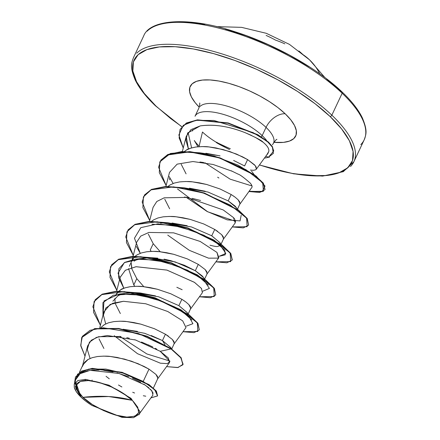 <?xml version="1.0" encoding="UTF-8"?>
<svg xmlns="http://www.w3.org/2000/svg" width="440" height="440" viewBox="0 0 440 440"><rect width="100%" height="100%" fill="white"/><g stroke="black" fill="none" stroke-linecap="round" stroke-linejoin="round"><path stroke-width="0.66" d="M298.854 50.98A121.858 94.457 -54.9 0 1 302.923 54.577A121.875 76.483 133.5 0 1 309.496 59.802A121.875 76.483 133.5 0 1 319.786 73.821A121.875 76.483 -46.5 0 0 309.496 59.802M252.06 92.026L251.449 91.856M259.402 164.989L293.634 173.822L322.597 176.099L343.277 171.677L353.87 161.75L364.199 139.81C365.888 134.629 368.016 131.478 362.324 117.821C358.397 109.709 351.665 101.101 342.111 91.999A1.606 1.012 133.5 0 1 342.122 92.004A1.606 1.012 133.5 0 1 342.166 93.231A121.875 44.336 25.2 0 1 360.795 144.595A121.875 44.336 -154.8 0 0 342.166 93.231L331.843 115.176A1.606 1.012 133.5 0 1 330.039 116.457A120.263 43.753 25.2 0 1 259.479 164.89L272.338 168.806L292.534 173.465L310.827 175.725L326.507 175.511L338.982 172.821L347.765 167.767L352.523 160.54L353.067 151.415L349.382 140.745L341.605 128.942L330.039 116.457A1.606 1.012 -46.5 0 0 331.843 115.176A121.875 44.336 25.2 0 1 350.471 166.535A121.875 44.336 -154.8 0 0 331.843 115.176L342.166 93.231A121.875 44.336 -154.8 0 0 233.794 32.428A121.875 44.336 -154.8 0 0 147.048 31.24A121.875 44.336 25.2 0 1 233.794 32.428A121.875 44.336 25.2 0 1 342.166 93.231A1.606 1.012 -46.5 0 0 342.122 92.004M82.968 397.342L108.697 396.534L132.27 400.312C142.246 411.356 140.437 416.95 126.83 417.087C115.852 417.219 91.674 406.56 82.968 397.342L92.197 404.443L103.774 410.691L115.934 415.129L126.83 417.087L134.805 416.268L138.638 412.792L137.748 407.187L132.27 400.312L123.041 393.212L111.469 386.964L99.303 382.525L88.407 380.567L80.438 381.387L76.604 384.863L77.495 390.467L82.968 397.342A34.045 12.386 25.2 0 1 88.407 380.567A34.045 12.386 25.2 0 1 132.27 400.312A214.495 134.607 -46.5 0 0 108.697 396.534A214.495 134.607 -46.5 0 0 82.968 397.342M196.18 114.642A41.223 14.999 25.2 0 1 225.517 115.044A41.223 14.999 25.2 0 1 262.174 135.608L266.041 127.391A41.223 14.999 -154.8 0 1 272.344 144.766A41.223 14.999 -154.8 0 0 266.041 127.391A17.061 10.709 133.5 0 1 285.164 113.757L277.937 107.608L269.363 101.602L259.776 95.959L249.546 90.904L239.058 86.63L228.723 83.303L218.933 81.048L210.073 79.948L202.472 80.058L196.422 81.356L192.165 83.809L189.86 87.312L189.596 91.734L191.384 96.905L195.151 102.625L199.243 107.189A58.284 21.203 25.2 0 1 211.079 80.02A58.284 21.203 25.2 0 1 285.164 113.757A17.061 10.709 -46.5 0 0 266.041 127.391A41.223 14.999 -154.8 0 0 229.383 106.827A41.223 14.999 -154.8 0 0 200.046 106.425A41.223 14.999 -154.8 0 1 229.383 106.827A41.223 14.999 -154.8 0 1 266.041 127.391L262.174 135.608A41.223 14.999 -154.8 0 0 223.724 114.493A41.223 14.999 -154.8 0 0 195.267 115.814M199.139 146.102L202.477 132.017L199.139 146.102A36.806 13.387 25.2 0 1 194.299 140.503A36.806 13.387 -154.8 0 0 199.139 146.102L198.858 146.702M230.362 148.753C223.828 146.031 219.252 143.869 216.639 142.269L216.15 142.329C216.573 142.901 221.034 145.31 229.537 149.562M266.415 155.342L267.762 153.813L268.802 151.41C269.269 148.737 267.339 145.656 263.005 142.164L255.206 137.28M192.467 130.999L192.891 129.586M216.15 142.329L216.568 142.417A41.223 14.999 25.2 0 1 202.477 132.017M262.174 135.608A41.223 14.999 25.2 0 1 266.607 140.492A41.223 14.999 -154.8 0 0 262.174 135.608L261.327 136.802M256.427 169.043L255.277 165.671L247.599 159.599L244.613 165.941L247.599 159.599L236.594 154.105L223.053 149.534L208.874 146.916C206.421 146.471 202.153 146.493 196.07 146.982C190.597 148.049 187.38 149.072 186.423 150.056L184.465 151.459L186.423 150.056L190.757 148.143L196.07 146.982L202.18 146.586L208.874 146.916L215.914 147.928L230.027 151.635L242.517 156.811L247.599 159.599L254.546 164.852L256.185 167.024L256.284 169.279L255.591 169.846L253.418 170.302L250.393 170.077M153.389 387.998L157.927 378.268L155.941 374.396L148.989 369.144L143.341 381.15L148.989 369.144L137.989 363.649L124.449 359.079L110.27 356.461C107.817 356.015 103.549 356.037 97.466 356.527M168.482 336.221L165.429 334.219L162.443 340.56L170.863 347.677M152.84 347.028L148.093 344.757L152.812 347.017M171.727 349.036L174.394 343.139M174.361 343.349L172.376 339.471M184.916 301.296L181.863 299.299L178.877 305.641L187.314 312.774M128.535 268.615L133.793 284.966L134.8 286.314L133.793 284.966L136.78 278.625L131.885 269.011L131.346 263.362L131.555 267.597M116.611 291.209L120.208 277.173L125.422 270.232L136.114 266.701L166.903 270.094L194.37 282.293L201.421 288.409L202.422 292.65L190.548 308.974L190.448 306.719L188.81 304.546L185.917 302.027L181.863 299.299L170.857 293.805L157.316 289.234L143.138 286.616C140.685 286.171 136.417 286.193 130.334 286.682C124.856 287.749 121.644 288.772 120.687 289.751L116.017 294.553L117.486 292.391L120.687 289.751L125.021 287.837L130.334 286.682L136.444 286.281L143.138 286.616L150.178 287.623L157.316 289.234L170.857 293.805L181.863 299.299L178.877 305.641L187.193 312.582L188.149 314.1L190.828 308.215M190.795 308.423L188.81 304.546M204.595 279.186L207.229 273.499L205.244 269.621L198.297 264.374L195.311 270.716L202.257 275.968L203.676 277.739M151.234 251.389L150.227 250.041L153.214 243.7L160.248 251.763L153.214 243.7L150.227 250.041L151.234 251.389M217.784 231.446L214.731 229.449L211.745 235.791L220.16 242.897M220.44 245.454L217.569 246.488C216.568 246.697 214.044 246.268 209.985 245.201M211.431 235.604L220.061 242.737L221.018 244.255L223.663 238.573L221.678 234.696M234.218 196.521L231.165 194.524L228.179 200.865L235.125 206.113L236.561 207.911M170.313 184.789L168.031 186.384L169.989 184.976L174.323 183.062L179.636 181.907L185.746 181.506L192.44 181.841L199.48 182.853L206.619 184.459L220.16 189.03L231.165 194.524L228.179 200.865L236.495 207.812L237.452 209.33L240.13 203.44M240.097 203.649L238.112 199.777M76.186 387.173L75.697 381.909L80.933 396.918M88.143 359.409L82.995 364.711L79.354 372.449M84.915 379.363L85.58 380.518L84.915 379.363M123.068 329.241L137.445 331.397M151.19 335.511L162.443 340.56L165.429 334.219L154.423 328.724L140.882 324.159L126.704 321.541C124.251 321.096 119.983 321.118 113.9 321.607M104.577 324.484L100.776 327.646L104.253 324.676L108.587 322.762L113.9 321.607L120.01 321.206L126.704 321.541L133.744 322.548L140.882 324.159L154.423 328.724L165.429 334.219L172.376 339.471L174.014 341.644L174.114 343.899L185.988 327.569L182.666 320.843L167.75 311.504L145.722 303.76L123.431 301.29L110.176 304.452L103.774 312.098L99.764 327.745M99.017 338.855L103.912 348.475M112.882 301.202L117.695 296.098C119.158 294.932 122.37 293.909 127.336 293.024L133.078 292.627L119.075 294.058L139.992 295.053L162.745 301.51L181.61 310.921L191.901 319.985M135.042 292.639L140.151 292.958L155.535 295.9M114.912 298.287L115.121 302.522L114.912 298.287M115.451 303.936L120.346 313.55M134.145 261.162C135.575 260.013 138.793 258.99 143.798 258.093L149.518 257.703L135.504 259.132L156.42 260.128L179.174 266.585L198.044 275.996L208.335 285.065M164.048 259.122L170.775 260.651L184.311 265.221L195.311 270.716L175.131 261.905L151.47 257.714L157.79 258.159M204.584 279.175L203.627 277.662L195.311 270.716L198.297 264.374L187.292 258.88L173.751 254.309L159.572 251.691C157.119 251.246 152.851 251.268 146.768 251.757M137.445 254.639L135.163 256.234L137.121 254.826L141.455 252.912L146.768 251.757L152.878 251.356L159.572 251.691L166.612 252.703L173.751 254.309L187.292 258.88L198.297 264.374L205.244 269.621L206.882 271.799L206.982 274.054L218.856 257.725L216.97 252.423L200.189 241.456L173.635 232.848L148.874 232.441L140.707 236.132L136.648 242.242L133.045 256.284M134.833 256.526L132.451 259.628L134.833 256.526M172.04 223.014L187.181 225.72M167.904 222.789L191.565 226.98L211.745 235.791L214.731 229.449L203.726 223.955L190.185 219.384L176.006 216.766C173.553 216.321 169.285 216.343 163.202 216.832M153.879 219.714L151.597 221.309L153.555 219.901L157.889 217.987L163.202 216.832L169.312 216.431L176.006 216.766L183.046 217.778L190.185 219.384L203.726 223.955L214.731 229.449L221.678 234.696L223.316 236.874L223.416 239.129L235.29 222.794L235.125 219.824M148.319 234.086L153.214 243.7M189.453 188.183L205.189 191.224M252.082 187.127L239.85 204.204L239.751 201.949L238.112 199.777L235.219 197.252L231.165 194.524L220.16 189.03L206.619 184.459L192.44 181.841C189.987 181.396 185.719 181.418 179.636 181.907M164.753 199.161L169.648 208.774M205.909 153.257L220.077 155.881M233.613 160.446L244.613 165.941M181.187 164.236L186.082 173.85M136.725 53.185A121.875 44.336 25.2 0 1 223.471 54.367A121.875 44.336 25.2 0 1 331.843 115.176A121.875 44.336 -154.8 0 0 223.471 54.367A121.875 44.336 -154.8 0 0 136.725 53.185M91.861 380.925L92.147 380.067L91.861 380.925M152.922 395.12L151.987 390.979L145.211 385.077L119.059 373.461L90.101 370.337L80.146 373.681L75.312 380.16L74.245 384.318L77.869 380.523L85.707 379.379L108.939 385.176L131.01 398.332L139.854 411.505L139.793 413.182L152.922 395.12M74.965 382.75L79.673 395.643M74.932 389.202L74.288 387.393L74.245 384.318M197.978 146.773L194.299 140.503L197.972 146.773M139.403 414.068L139.915 412.968L139.854 411.505L139.403 414.068L133.513 417.698L121.93 417.329L92.004 405.471L85.36 400.857L80.003 396.121L76.241 391.55L74.305 387.47M171.166 348.634L171.028 348.925L181.032 358.034L182.897 364.799L181.17 357.742L171.166 348.634L146.965 336.193L118.635 328.444L94.661 328.598L81.846 337.271L94.672 328.592L118.646 328.449L146.971 336.193L171.166 348.634L171.028 348.925L146.834 336.485L118.509 328.741L94.534 328.884L81.708 337.552L80.828 346.066L85.008 356.125L80.701 345.263L82.385 336.314L90.118 330.281L103.136 327.773L138.397 333.487L171.028 348.925L160.221 351.296L135.514 339.993L107.393 335.517L96.432 337.392L89.458 342.144L87.279 349.404L90.085 358.446M157.586 395.808L156.376 391.138L149.215 384.769L122.249 372.361L92.246 368.363L81.466 371.157L75.51 377.042L81.571 371.102L92.312 368.357L122.084 372.312L148.957 384.593L156.228 390.945L157.526 395.956L156.09 391.237L148.819 384.885L121.946 372.603L92.175 368.649L81.433 371.393L75.444 377.185L74.47 383.46L77.6 374.127L88.764 369.083L105.913 369.1L125.466 373.72L143.072 381.37L154.688 389.642L157.548 395.907L150.915 397.881L157.526 395.956M75.911 388.333L80.867 396.847L75.911 388.333M106.062 376.31L109.274 378.807M118.492 385L121.875 386.975M132.704 392.26L134.569 393.008M143.319 395.742L145.767 396.198M153.186 393.239L150.552 389.345M148.836 387.783L143.875 384.202M140.696 382.311L132.484 378.263M128.656 376.69L117.013 372.9M113.003 371.927L103.873 370.387M99.121 370.002L91.57 370.167M88.05 370.678L81.246 373.021M78.975 374.55L75.862 378.57M75.312 386.172L76.329 389.477M82.33 366.575L84.618 362.241L87.819 359.601L92.153 357.687L97.466 356.527L103.576 356.131L110.27 356.461L117.309 357.473L131.423 361.18L143.913 366.355L148.989 369.144L155.941 374.396L157.581 376.569L157.68 378.824L169.554 362.494L168.284 357.907L160.204 351.291L169.917 361.372L167.398 363.638L160.364 363.193L137.506 353.7L114.175 335.687M143.814 286.688L136.78 278.625M256.284 169.279L266.932 154.638L268.802 151.41L267.746 153.835M251.499 135.432L245.13 132.677C228.624 126.198 213.648 123.948 200.195 125.917L190.944 129.641L186.236 136.356L188.436 149.012L185.856 139.959L187.666 133.05L200.195 125.917C213.923 123.998 228.899 126.247 245.13 132.677C256.251 137.649 262.207 140.811 263.005 142.164C267.382 145.745 269.313 148.825 268.802 151.41M251.862 185.531L250.481 183.315M238.145 174.18L237.716 173.948M232.694 171.441L213.131 164.483L192.946 161.535L177.128 164.148L169.51 172.398L165.913 186.434M234.509 218.84L233.86 218.009M200.585 200.475L192.187 198.352M187.022 197.401L164.208 197.808L156.794 201.498L153.076 207.328L149.479 221.359M156.838 349.212L155.254 348.315M151.294 346.258L141.482 342.04M136.081 340.175L134.558 339.697M129.311 338.239L126.775 337.639M120.962 336.507L98.555 336.721L91.267 340.263L87.626 345.911L82.577 365.602M188.073 132.462L191.609 147.884L188.073 132.462M204.809 162.701L230.219 179.196L252.01 185.966M169.186 176.583L173.129 183.475M177.524 188.964L207.62 211.75L235.642 221.364M151.943 224.208L172.865 225.203L195.619 231.666L214.484 241.076L224.769 250.146L225.231 254.843L219.203 256.289L225.836 253.484L220.363 245.388L203.968 235.268L181.032 226.974L157.856 223.839L140.805 227.662L134.464 238.227L140.261 253.325L136.323 246.444M202.774 291.214L209.402 288.409L203.935 280.313L187.534 270.193L164.599 261.899L141.422 258.759L124.372 262.587L118.03 273.152L123.827 288.25L118.608 277.695L118.877 268.757L124.729 262.378L135.504 259.132M186.34 326.139L192.902 323.697L188.848 316.454L174.884 307.016L154.259 298.546L131.94 293.975L113.339 295.207L102.911 302.665L102.993 315.161L104 300.949L119.075 294.058M119.62 336.303L146.872 353.964L169.901 361.064L146.872 353.964L119.62 336.303M264.891 189.734L259.71 192.456L249.068 191.527L263.461 191.29L262.669 182.715L245.949 169.686L218.74 157.762L189.442 151.894L167.134 155.045L160.875 160.138L158.598 167.25L166.139 185.559L159.308 172.673L159.808 161.975L167.624 154.814L181.687 151.828L200.052 153.131L220.115 158.213L254.1 174.944L263.225 183.441L265.029 189.442L263.362 183.15L254.232 174.653L220.253 157.922L200.189 152.84L181.825 151.536L167.761 154.523L159.88 161.827L170.379 153.489L189.833 151.613L214.104 156.019L237.947 165.094L256.223 176.154L265.034 186.071L262.158 191.675L249.271 191.252M180.092 129.399L186.346 123.046L197.401 119.862L228.107 122.942L257.901 134.783L268.554 142.159L272.575 146.911L273.345 153.318M182.897 364.799L177.584 367.576L166.556 366.614L178.096 367.51L183.106 364.216L180.681 357.572L171.028 348.925L160.221 351.296M100.403 325.259L93.572 312.373L94.078 301.67L101.976 294.47L116.21 291.511L134.778 292.908L155.007 298.117L188.936 315.068L197.786 323.56L199.331 329.868L194.018 332.651L182.99 331.694L197.857 331.469L197.291 322.877L180.972 309.826L153.797 297.715L124.251 291.621L101.613 294.641L95.227 299.712L92.868 306.84L100.403 325.259M116.837 290.334L110.005 277.442L110.512 266.739L118.415 259.545L132.655 256.586L151.222 257.983L171.452 263.197L205.376 280.148L214.225 288.64L215.765 294.949L210.452 297.726L199.424 296.769L214.291 296.543L213.725 287.952L197.406 274.901L170.231 262.79L140.685 256.696L118.047 259.716L111.661 264.787L109.302 271.915L116.837 290.334M133.27 255.409L126.44 242.523L126.94 231.825L134.838 224.626L149.078 221.661L167.646 223.058L187.875 228.272L221.81 245.218L230.659 253.715L232.199 260.024L226.886 262.801L215.859 261.844L230.725 261.619L230.159 253.028L213.84 239.976L186.665 227.865L157.119 221.777L134.481 224.791L128.095 229.862L125.736 236.99L133.27 255.409M149.705 220.484L142.874 207.597L143.38 196.895L151.278 189.695L165.517 186.736L184.085 188.139L204.314 193.347L238.238 210.293L247.093 218.785L248.633 225.099L243.32 227.876L232.293 226.919L247.165 226.699L246.593 218.103L230.274 205.056L203.099 192.94L173.553 186.852L150.915 189.865L144.529 194.937L142.17 202.065L149.705 220.484M183.249 147.994L179.124 137.924L180.026 129.542L186.346 123.266L197.423 120.137L228.052 123.255L257.741 135.058L268.367 142.406L272.393 147.131L273.279 153.461L268.505 157.179L273.735 150.997L272.503 147.312L267.333 141.493L253.077 132.594L213.928 120.478L195.811 120.351L183.332 125.296L178.86 134.942L183.249 147.994M273.279 153.461L272.531 146.839L268.505 142.114L257.879 134.767L228.19 122.964L197.56 119.845L186.483 122.975L180.026 129.542M248.633 225.099L247.231 218.493L238.376 210.001L204.446 193.056L184.222 187.847L165.655 186.445L151.415 189.404L143.38 196.895M232.265 259.875L230.797 253.424L221.947 244.931L188.012 227.981L167.783 222.767L149.215 221.37L134.976 224.334L126.94 231.825M215.765 294.949L214.363 288.349L205.513 279.857L171.589 262.906L151.36 257.692L132.792 256.295L118.547 259.254L110.512 266.739M199.331 329.868L197.923 323.268L189.073 314.776L155.144 297.825L134.915 292.617L116.347 291.22L102.113 294.179L94.144 301.527M105.694 323.901L103.4 315.084L105.814 307.995L112.745 303.281L123.448 301.29M120.164 277.349L125.301 270.309L135.999 266.712L166.958 270.1L194.524 282.392L201.514 288.519L202.367 292.727M182.149 289.718L176.831 287.293M216.97 252.423L218.466 258.126L208.522 258.159L189.305 250.322L167.756 235.125M184.459 197.043L186.962 197.395L223.207 209.941L233.514 217.613L235.213 222.899M169.769 179.856L169.461 178.547M199.914 162.003L203.764 162.531M231.154 170.742L237.903 174.048C239.861 174.548 244.057 177.645 250.498 183.337L251.713 185.196L252.126 186.731M218.906 178.002L217.635 177.232M265.721 156.299L268.505 157.179A41.08 14.944 25.2 0 1 264.423 158.087A41.08 14.944 -154.8 0 0 268.505 157.179L269.269 157.421M171.715 349.025L170.759 347.512L162.443 340.56L165.006 344.779L162.443 340.56L144.672 333.311L123.321 329.257M241.197 215.21L240.064 220.907L227.222 219.863L207.042 211.442L186.137 197.269M253.033 173.069L251.543 171.177M219.769 155.798L200.772 152.939M228.179 200.865L207.999 192.055L184.333 187.864M165.941 222.778L160.479 223.141M178.877 305.641L158.697 296.824L135.031 292.639M285.164 113.757A58.284 21.203 25.2 0 1 273.928 142.335L283.454 142.373L289.498 141.07L293.755 138.622L296.06 135.119L296.324 130.697L294.536 125.526L290.769 119.807L285.164 113.757M155.403 105.771A1.606 1.012 -46.5 0 0 155.881 105.969L144.315 93.484L136.538 81.68L132.853 71.016L133.397 61.892L138.155 54.665L146.938 49.61L159.412 46.921L175.093 46.706L193.386 48.967L213.587 53.62L234.911 60.489L256.548 69.306L277.662 79.734L297.44 91.372L315.128 103.774L330.039 116.457A120.263 43.753 25.2 0 0 175.093 46.706A120.263 43.753 25.2 0 0 155.881 105.969L170.797 118.657L181.825 126.649M139.854 411.505L138.98 414.793M216.568 142.417L229.07 148.236M92.004 405.471A36.592 13.31 25.2 0 1 74.954 389.241A36.592 13.31 25.2 0 1 74.288 387.393M341.638 91.806L326.728 79.123M309.04 66.721L289.262 55.083L268.147 44.655L246.51 35.838L225.187 28.969M204.985 24.316L186.698 22.05L171.012 22.27M266.112 35.425A121.671 110.05 -102.3 0 1 275.462 40.095A121.671 106.062 145.5 0 1 284.818 43.846M216.673 26.625L241.593 27.357L266.272 33.297L289.438 44.374L309.534 59.84L324.896 77.55M342.111 91.999C318.01 68.772 275.418 44.616 235.747 32.01C188.37 16.148 149.705 19.415 143.649 36.025L133.326 57.97C131.632 63.151 129.508 66.303 135.201 79.959C139.123 88.066 145.86 96.674 155.413 105.782L181.742 126.753M195.024 116.259L198.897 108.042C199.799 104.577 200.035 102.911 199.595 103.043M129.316 266.277L132.303 259.936M75.581 376.893L75.444 377.185M132.176 259.683L132.974 256.575M182.347 151.514L186.236 136.356M94.078 301.67L94.215 301.378M232.199 260.024L232.337 259.732M159.808 161.975L159.946 161.684M253.886 174.405L252.929 172.887M273.493 143.149C275.583 140.239 276.721 138.996 276.898 139.42"/></g></svg>
